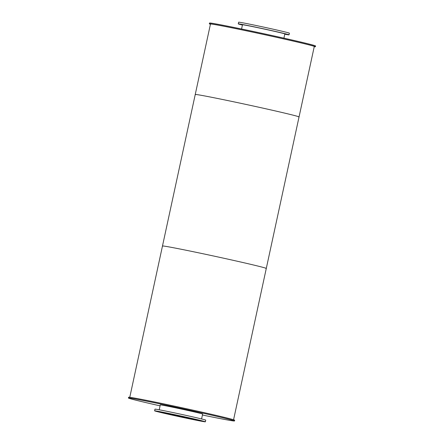 <?xml version="1.0" encoding="UTF-8"?>
<svg xmlns="http://www.w3.org/2000/svg" width="444" height="444" viewBox="0 0 444 444"><rect width="100%" height="100%" fill="white"/><g stroke="black" fill="none" stroke-linecap="round" stroke-linejoin="round"><path stroke-width="0.67" d="M198.64 420.141A21.356 0.411 12.2 0 1 179.981 416.333A21.356 0.411 12.2 0 1 161.422 412.093M161.25 412.06A21.667 0.416 -167.8 0 0 179.981 416.339A21.667 0.416 -167.8 0 0 198.812 420.179M180.597 416.017A21.745 0.416 12.2 0 1 201.243 420.906A21.745 0.416 12.2 0 1 179.898 416.722A21.745 0.416 12.2 0 1 158.736 411.716A21.745 0.416 12.2 0 1 180.597 416.017M202.519 421.301L201.659 421.128L202.519 421.301M196.137 420.129L195.282 419.963L196.137 420.129M185.442 417.932L184.582 417.765L185.442 417.932M173.288 415.301L172.427 415.129L173.288 415.301M162.937 412.931L162.077 412.765L162.937 412.931M157.159 411.471L156.305 411.299L157.159 411.471M157.509 411.299L156.649 411.133L157.509 411.299M163.886 412.47L163.026 412.304L163.886 412.47M174.586 414.668L173.726 414.502L174.586 414.668M186.735 417.305L185.881 417.132L186.735 417.305M197.092 419.669L196.231 419.497L197.092 419.669M202.864 421.128L202.009 420.962L202.864 421.128M205.372 421.8L205.733 420.135A25.968 0.5 -167.8 0 0 181.074 414.291A25.968 0.5 -167.8 0 0 154.967 409.157L154.606 410.822A25.968 0.5 -167.8 0 0 179.881 416.799A25.968 0.5 -167.8 0 0 205.372 421.8A25.968 0.5 -167.8 0 0 180.714 415.961A25.968 0.5 -167.8 0 0 154.606 410.822M242.468 24.809A21.745 0.416 12.2 0 1 242.396 24.759A21.745 0.416 12.2 0 1 264.258 29.06A21.745 0.416 12.2 0 1 284.904 33.949A21.745 0.416 12.2 0 1 284.82 33.966M286.18 34.343L285.326 34.171L286.18 34.343M240.82 24.514L239.965 24.342L240.82 24.514M241.17 24.342L240.315 24.176L241.17 24.342M247.547 25.513L246.692 25.347L247.547 25.513M258.247 27.711L257.392 27.545L258.247 27.711M270.402 30.342L269.541 30.175L270.402 30.342M280.752 32.712L279.898 32.54L280.752 32.712M286.53 34.171L285.67 34.005L286.53 34.171M284.771 34.205A25.968 0.5 -167.8 0 0 289.033 34.843L289.394 33.178A25.968 0.5 -167.8 0 0 264.735 27.334A25.968 0.5 -167.8 0 0 238.628 22.2L238.267 23.865A25.968 0.5 -167.8 0 0 242.418 25.047M289.033 34.843A25.968 0.5 -167.8 0 0 264.374 28.999A25.968 0.5 -167.8 0 0 238.267 23.865M160.278 404.95A21.745 0.416 12.2 0 1 160.212 404.9A21.745 0.416 12.2 0 1 182.068 409.196A21.745 0.416 12.2 0 1 202.714 414.091A21.745 0.416 12.2 0 1 202.631 414.108M202.436 415.007A54.262 1.043 -167.8 0 0 234.499 420.962L234.665 420.202A54.262 1.043 -167.8 0 0 183.144 407.997A54.262 1.043 -167.8 0 0 128.588 397.269L128.421 398.029A54.262 1.043 -167.8 0 0 160.084 405.849M234.499 420.962A54.262 1.043 -167.8 0 0 182.978 408.758A54.262 1.043 -167.8 0 0 128.421 398.029M314.23 46.692A54.262 1.043 -167.8 0 0 315.412 46.731L315.579 45.971A54.262 1.043 -167.8 0 0 264.052 33.766A54.262 1.043 -167.8 0 0 209.501 23.038L209.335 23.798A54.262 1.043 -167.8 0 0 210.428 24.254M315.412 46.731A54.262 1.043 -167.8 0 0 263.891 34.527A54.262 1.043 -167.8 0 0 209.335 23.798M265.962 268.492A53.102 1.021 -167.8 0 0 266.283 268.448A53.102 1.021 -167.8 0 0 215.867 256.504A53.102 1.021 -167.8 0 0 162.482 246.004A53.102 1.021 -167.8 0 0 162.759 246.176M298.718 116.977A53.102 1.021 -167.8 0 0 299.045 116.939A53.102 1.021 -167.8 0 0 248.623 104.995A53.102 1.021 -167.8 0 0 195.238 94.494A53.102 1.021 -167.8 0 0 195.521 94.666M233.572 419.747L266.283 268.448A53.102 1.021 -167.8 0 0 215.867 256.504A53.102 1.021 -167.8 0 0 162.482 246.004L210.473 24.043A53.102 1.021 -167.8 0 1 263.858 34.543A53.102 1.021 -167.8 0 1 314.274 46.487L299.045 116.939A53.102 1.021 -167.8 0 0 248.623 104.995A53.102 1.021 -167.8 0 0 195.238 94.494M201.582 418.953L202.647 414.041M159.23 409.795L160.29 404.884M283.916 38.151L284.837 33.899M241.564 28.993L242.48 24.742M129.77 397.308L162.482 246.004M266.283 268.448L299.045 116.939"/></g></svg>
